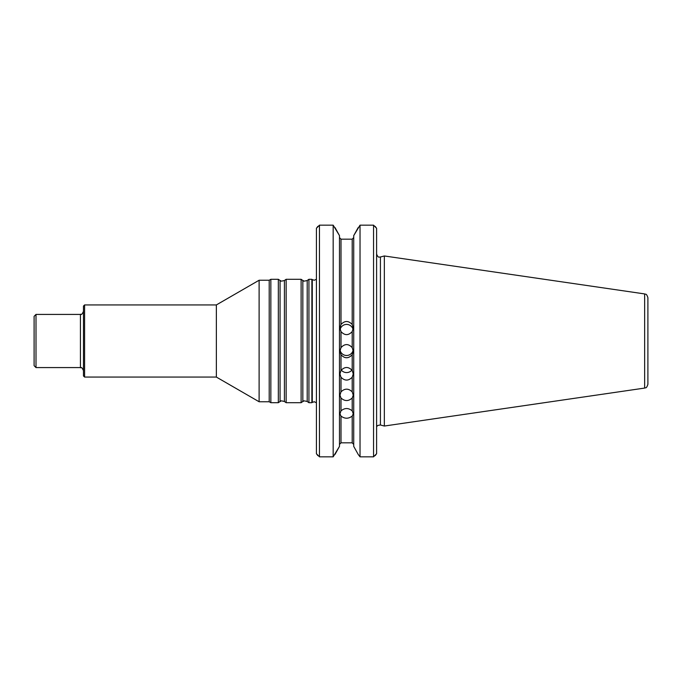 <?xml version="1.0" encoding="UTF-8"?>
<svg xmlns="http://www.w3.org/2000/svg" width="682" height="682" viewBox="0 0 682 682"><rect width="100%" height="100%" fill="white"/><g stroke="black" fill="none" stroke-linecap="round" stroke-linejoin="round"><path stroke-width="1.02" d="M308.929 341L308.929 402.704L311.87 402.704L311.87 279.296L308.929 279.296L308.929 341M84.602 304.931L83.46 306.065L83.46 375.935L84.602 377.069L84.602 304.931L216.365 304.931L259.109 280.242L259.109 401.758L269.202 401.758L270.848 402.704L278.333 402.704L278.333 279.296L280.063 280.507L280.063 401.493C281.64 401.553 278.588 400.07 284.42 401.493L286.15 402.704L301.112 402.704L301.112 279.296L302.842 280.507L302.842 401.493C304.419 401.553 301.376 400.07 307.198 401.493L308.929 402.704M259.109 280.242L269.202 280.242L269.202 401.758M216.365 304.931L216.365 377.069L259.109 401.758M36.001 367.581L34.1 365.68L34.1 316.32L36.001 314.419L36.001 367.581L80.425 367.581L80.425 314.419C81.405 313.388 80.97 316.559 83.46 311.384M280.063 280.507C281.64 280.447 278.588 281.93 284.42 280.507L286.15 279.296L286.15 402.704M269.202 280.242L270.848 279.296L270.848 402.704M644.652 293.925C645.539 294.701 646.297 292.817 647.9 297.684L647.9 384.316C646.297 389.183 645.539 387.299 644.652 388.075L384.333 426.037L384.333 255.963L644.652 293.925L644.652 388.075M351.921 370.045A6.641 6.317 0 0 1 341.281 370.045M353.14 350.028A6.641 6.615 0 0 1 340.062 350.028M340.13 329.525A6.641 6.598 180 0 1 353.071 329.525M352.202 410.854C348.468 407.776 344.734 407.776 341 410.854L339.96 413.795L341 416.08C344.734 418.91 348.468 418.91 352.202 416.08L353.242 413.795L352.202 410.854L352.202 398.015C348.468 401.391 344.734 401.391 341 398.015L339.96 395.168L341 391.852C344.734 388.28 348.468 388.28 352.202 391.852L353.242 395.168L352.202 398.015M341 377.24C344.734 381.016 348.468 381.016 352.202 377.24L353.242 373.983L352.202 370.437C348.468 366.541 344.734 366.541 341 370.437L339.96 373.983L341 377.24L341 391.852M341 354.742C344.734 358.741 348.468 358.741 352.202 354.742L353.242 351.23L352.202 347.624C348.468 343.592 344.734 343.592 341 347.624L339.96 351.23L341 354.742L341 370.437M341 331.597C344.734 335.629 348.468 335.629 352.202 331.597L353.242 327.991L352.202 324.504C348.468 320.523 344.734 320.523 341 324.504L339.96 327.991L341 331.597L341 347.624M358.203 227.558L353.719 235.614L360.028 225.171L360.028 456.829L373.557 456.829L373.557 225.171L376.6 228.291L376.6 453.709L373.557 456.829M360.028 225.171L373.557 225.171M341 324.504L341 239.169L339.483 237.583L341 239.169L352.202 239.169L353.719 237.583L352.202 239.169L352.202 324.504M341 416.08L341 442.831L339.483 444.417L341 442.831L352.202 442.831L353.719 444.417L352.202 442.831L352.202 416.08M353.719 235.614L353.719 446.386L358.203 454.442L353.719 446.386M360.028 456.829L358.203 454.442M334.998 227.558L339.483 235.614L333.174 225.171L333.174 456.829L339.483 446.386L334.998 454.442M339.483 235.614L339.483 446.386M376.6 228.291L375.151 226.364M375.151 455.636L376.6 453.709M333.174 225.171L319.449 225.171L316.414 228.291L317.863 226.364M319.449 225.171L319.449 456.829L333.174 456.829M316.414 228.291L316.414 453.709L319.449 456.829M317.863 455.636L316.414 453.709M302.842 280.507C304.419 280.447 301.376 281.93 307.198 280.507L307.198 401.493M284.42 280.507L284.42 401.493M316.414 279.219L314.342 280.242L312.288 279.62L312.288 402.38L314.342 401.758L316.414 402.781M341 398.015L341 410.854M352.202 391.852L352.202 377.24M352.202 370.437L352.202 354.742M352.202 347.624L352.202 331.597M384.333 255.963L380.42 257.012L380.42 424.988L384.333 426.037M84.602 377.069L216.365 377.069M36.001 314.419L80.425 314.419M307.198 280.507L308.929 279.296M302.842 401.493L301.112 402.704M286.15 279.296L301.112 279.296M280.063 401.493L278.333 402.704M270.848 279.296L278.333 279.296M377.103 426.241C376.831 425.738 377.939 425.321 380.42 424.988M380.42 257.012C379.371 256.603 378.501 258.768 376.6 254.079M80.425 367.581C81.405 368.612 80.97 365.441 83.46 370.616"/></g></svg>
